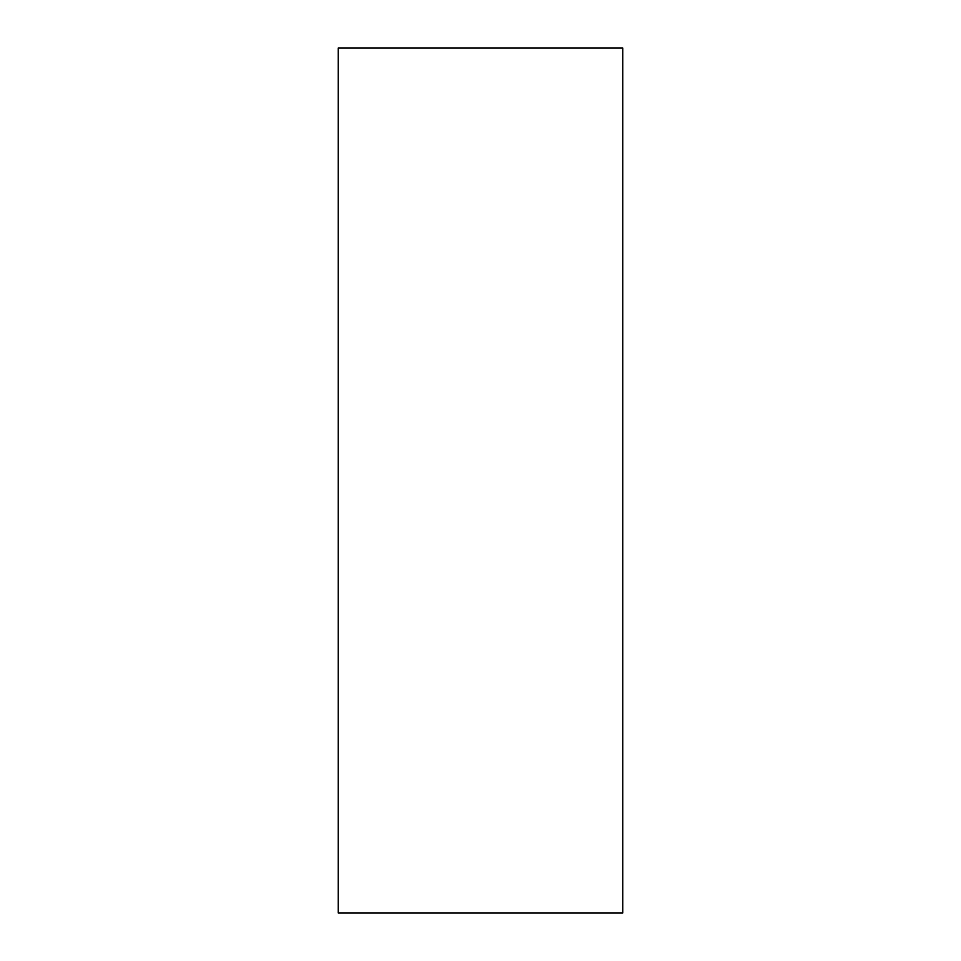 <?xml version="1.0" encoding="UTF-8"?>
<svg xmlns="http://www.w3.org/2000/svg" width="961" height="961" viewBox="0 0 961 961"><rect width="100%" height="100%" fill="white"/><g stroke="black" fill="none" stroke-linecap="round" stroke-linejoin="round"><path stroke-width="1.44" d="M622.752 912.95L622.752 48.05L338.248 48.05L338.248 912.95L622.752 912.95"/></g></svg>

